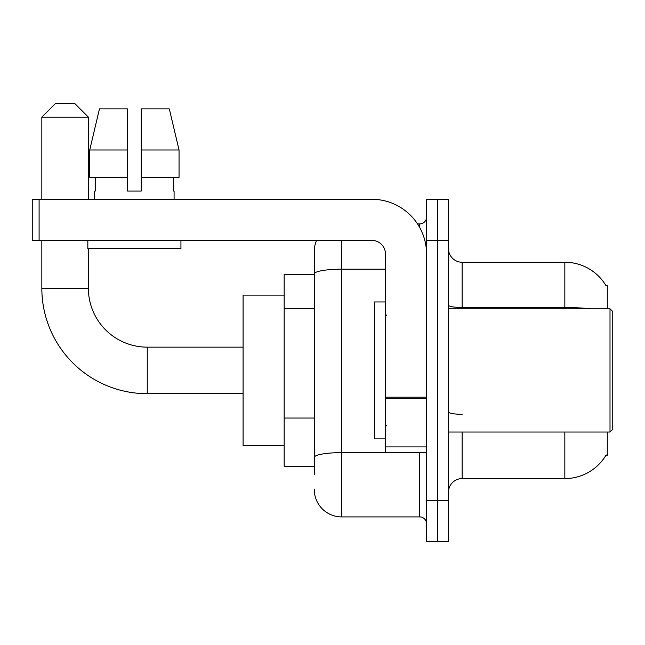 <?xml version="1.0" encoding="UTF-8"?>
<svg xmlns="http://www.w3.org/2000/svg" width="645" height="645" viewBox="0 0 645 645"><rect width="100%" height="100%" fill="white"/><g stroke="black" fill="none" stroke-linecap="round" stroke-linejoin="round"><path stroke-width="0.97" d="M607.276 308.81L607.276 285.533L606.026 285.703A47.915 47.915 0 0 0 564.835 262.257A47.915 47.915 0 0 1 605.929 285.533A47.915 47.915 0 0 0 564.835 262.257L462.151 262.257A13.69 13.69 0 0 1 448.46 248.567A13.69 13.69 0 0 0 462.151 262.257L462.151 308.81M607.276 432.029L607.276 455.306L605.929 455.306L606.171 454.894A47.915 47.915 0 0 1 564.835 478.574L462.151 478.574A13.69 13.69 0 0 0 448.46 492.272M314.284 474.47L314.284 273.932L314.284 274.585L284.163 274.585L284.163 466.254L314.284 466.254M437.503 500.48L437.503 541.558L448.46 541.558L448.46 500.48L437.503 500.48L437.503 541.558L426.555 541.558L426.555 500.48L437.503 500.48L437.503 240.351L437.503 500.48M426.555 500.48L426.555 199.281L437.503 199.281L437.503 240.351L437.503 199.281L448.46 199.281L448.46 500.48M341.665 240.351L341.665 516.911L419.71 516.911L419.71 452.564M417.525 223.928L419.71 223.928A6.845 6.845 0 0 0 426.555 217.083M314.284 300.304L314.284 251.308A27.38 27.38 0 0 1 316.574 240.351M314.284 462.151L314.284 426.264M385.476 269.183L341.665 269.183A27.38 4.757 180 0 0 314.284 273.932L314.284 251.308M426.555 523.756A6.845 6.845 0 0 0 419.71 516.911M341.665 516.911A27.38 27.38 0 0 1 314.284 489.531M141.231 191.065L127.541 191.065L141.231 191.065L127.541 191.065L141.231 191.065L141.231 108.916L169.321 108.916L179.044 149.995L179.044 177.375L141.231 177.375M127.541 149.995L89.728 149.995L99.451 108.916L89.728 149.995L99.451 108.916L127.541 108.916L127.541 191.065M243.092 393.692L147.254 393.692A105.417 105.417 0 0 1 41.836 288.275L41.836 240.351M147.254 393.692L147.254 347.147A58.872 58.872 0 0 1 88.381 288.275L88.381 248.567M55.526 103.442L74.691 103.442L88.381 117.132L41.836 117.132L55.526 103.442M88.381 199.281L88.381 117.132M41.836 199.281L41.836 117.132M284.163 295.12L243.092 295.12L243.092 445.719L284.163 445.719M426.555 452.564L385.476 452.564L385.476 397.199L426.555 397.199M426.555 254.041A54.761 54.761 0 0 0 371.786 199.281L39.095 199.281L39.095 240.351L371.786 240.351A13.69 13.69 0 0 1 385.476 254.041L385.476 397.199M39.095 240.351L32.25 240.351L32.25 199.281L39.095 199.281M94.678 191.065L95.275 191.065L94.678 191.065L94.678 199.281M174.085 191.065L173.497 191.065L174.085 191.065L174.085 199.281M173.497 177.375L173.497 191.065M95.275 191.065L95.275 177.375M87.833 240.351L87.833 248.567L180.939 248.567L180.939 240.351M127.541 177.375L89.728 177.375L89.728 149.995M179.044 177.375L179.044 149.995L141.231 149.995M179.044 149.995L169.321 108.916L179.044 149.995M610.009 308.81L612.75 311.551L612.75 429.288L610.009 432.029L610.009 308.81L448.46 308.81M385.476 301.965L374.527 301.965L374.527 438.874L385.476 438.874M314.284 308.52L284.163 308.52M314.284 418.049L284.163 418.049M462.151 432.029L462.151 478.574M564.835 478.574L564.835 432.029M606.026 285.703A47.915 47.915 0 0 0 564.835 262.257L564.835 307.512L462.151 307.512A13.69 2.378 0 0 1 448.46 305.133M590.506 308.81A47.915 8.321 180 0 0 564.835 307.512L564.835 308.81M448.46 240.351L426.555 240.351M462.151 414.308A13.69 2.378 -0 0 1 448.46 411.929M422.088 452.564A6.845 1.185 0 0 1 419.71 452.637L341.665 452.637A27.38 4.757 180 0 0 314.284 457.394M419.71 227.532L419.71 223.928M41.836 288.275L88.381 288.275M426.555 398.392L385.476 398.392M385.476 446.904L426.555 446.904M243.092 347.147L147.254 347.147M448.46 432.029L610.009 432.029M386.847 315.655L385.476 314.284M386.847 425.184L385.476 426.555"/></g></svg>
